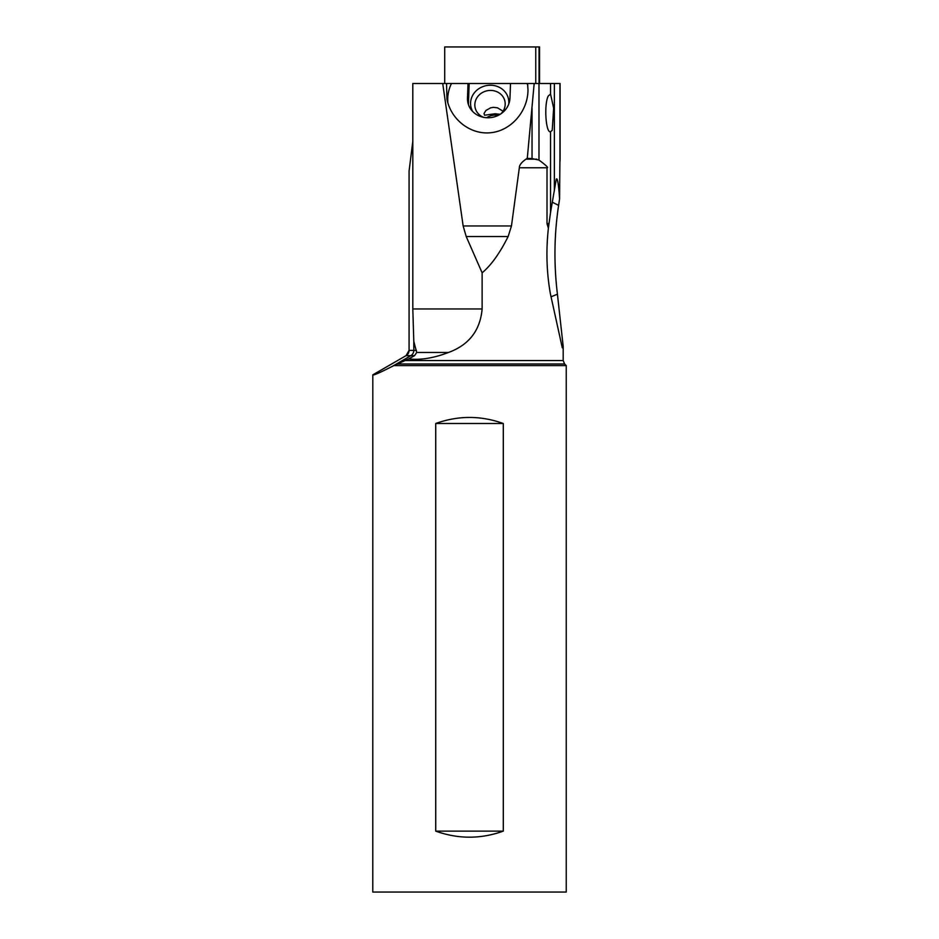 <?xml version="1.0" encoding="UTF-8"?>
<svg xmlns="http://www.w3.org/2000/svg" width="939" height="939" viewBox="0 0 939 939"><rect width="100%" height="100%" fill="white"/><g stroke="black" fill="none" stroke-linecap="round" stroke-linejoin="round"><path stroke-width="1.41" d="M444.71 83.512L444.71 46.95L539.549 46.95L539.549 83.512M409.075 171.062L409.075 350.376L409.075 171.039L412.796 141.39L412.796 83.512L527.049 83.512A41.128 37.713 168.4 0 1 527.812 85.508M446.541 83.512L446.964 99.264C451.143 120.098 471.026 135.122 491.191 132.669C511.391 130.427 527.929 111.178 527.988 89.851L527.589 83.512L560.078 83.512L560.078 160.522M550.536 94.076L548.294 95.978C543.974 103.56 545.653 132.599 550.36 131.836L552.226 130.333L553.646 108.091L550.536 94.076L550.536 83.512M412.808 83.512L412.808 308.954L413.806 341.42L416.705 352.465L448.513 352.465C433.654 358.135 420.39 360.271 408.735 358.898L393.922 365.611L566.24 365.611L566.24 892.05L372.783 892.05L372.806 374.907C373.476 375.506 379.931 372.689 392.173 366.433L393.922 365.611M412.808 308.954L482.13 308.954L482.13 272.815L466.202 236.534L463.15 225.959L442.727 83.512M463.15 225.959L511.462 225.959L519.326 167.764C519.29 165.182 521.509 162.306 525.993 159.149L527.284 158.362L534.174 83.512M447.915 103.02A41.128 37.713 168.4 0 1 451.471 83.512M468.479 104.769A21.327 19.555 168.4 0 1 468.455 102.891L467.481 98.126L468.021 83.512M510.511 83.512L509.971 98.126A21.327 19.555 -11.6 0 1 490.334 117.645A21.327 19.555 -11.6 0 1 467.833 102.421A21.327 19.555 -11.6 0 1 467.481 98.126M468.455 102.891L469.171 83.512M508.727 104.135A19.191 17.595 -11.6 0 0 489.7 85.238A19.191 17.595 -11.6 0 0 472.704 111.53M483.55 117.328A15.235 13.968 168.4 0 1 475.099 107.504A15.235 13.968 168.4 0 1 490.017 90.426A15.235 13.968 168.4 0 1 504.936 101.377A15.235 13.968 168.4 0 1 501.039 113.736M486.602 117.715A15.235 13.968 168.4 0 1 495.076 115.063A15.235 13.968 168.4 0 1 498.386 115.297M500.182 114.288L494.818 113.783L484.547 115.227L484.019 113.478L485.968 110.438L490.628 107.797L493.491 107.339L497.506 107.832L503.058 111.213M532.037 108.22L532.037 158.585L538.986 160.064L538.986 83.512M538.986 160.064C546.158 165.393 548.834 167.952 547.014 167.764L547.014 223.646L548.388 228.224L550.536 212.519L550.536 131.824M559.914 159.149L559.585 198.868C558.576 183.938 557.473 177.365 556.264 179.173L550.536 212.519M559.585 198.868L558.611 205.371C554.174 234.48 553.775 264.082 557.426 294.177L563.189 346.456L562.285 347.806L550.465 294.177C546.604 272.65 545.911 250.666 548.388 228.224M511.462 225.959L508.14 236.534L466.202 236.534M482.13 272.815C491.156 265.268 499.83 253.166 508.14 236.534M482.13 308.954C480.205 330.434 469.007 344.93 448.513 352.465M503.292 423.501L503.292 831.121C480.768 839.196 458.244 839.196 435.719 831.121L435.719 423.501C458.244 415.425 480.768 415.425 503.292 423.501L435.719 423.501M416.705 352.465L414.557 355.658L408.735 358.898M435.719 831.121L503.292 831.121M532.037 158.585L527.284 158.362M372.806 374.907L406.047 355.658A6.092 6.068 90 0 0 409.075 350.376L413.806 350.376L413.806 341.42M547.014 223.646L548.799 223.646M558.611 205.371A60.929 2.653 29.9 0 0 552.555 202.355M550.958 296.841A60.929 2.242 155.1 0 0 557.426 294.177M547.014 167.764L519.326 167.764M404.873 360.553L563.189 360.553L564.621 363.992L397.138 363.992M554.362 190.993L554.362 83.512M409.075 350.376L406.035 355.658L410.777 355.658A6.092 6.068 90 0 0 413.806 350.376L413.829 341.538M559.961 161.684L559.961 83.512M392.173 366.433L410.871 355.658A6.092 5.904 90 0 0 413.829 350.376L416.4 350.376M414.557 355.658L410.871 355.658L395.659 364.731M525.993 159.149L536.756 159.149M535.758 83.512L535.758 46.95M539.056 83.512L539.056 46.95M563.189 346.456L563.189 360.553M564.621 363.992L566.24 365.611M406.035 355.658L372.76 374.861"/></g></svg>
